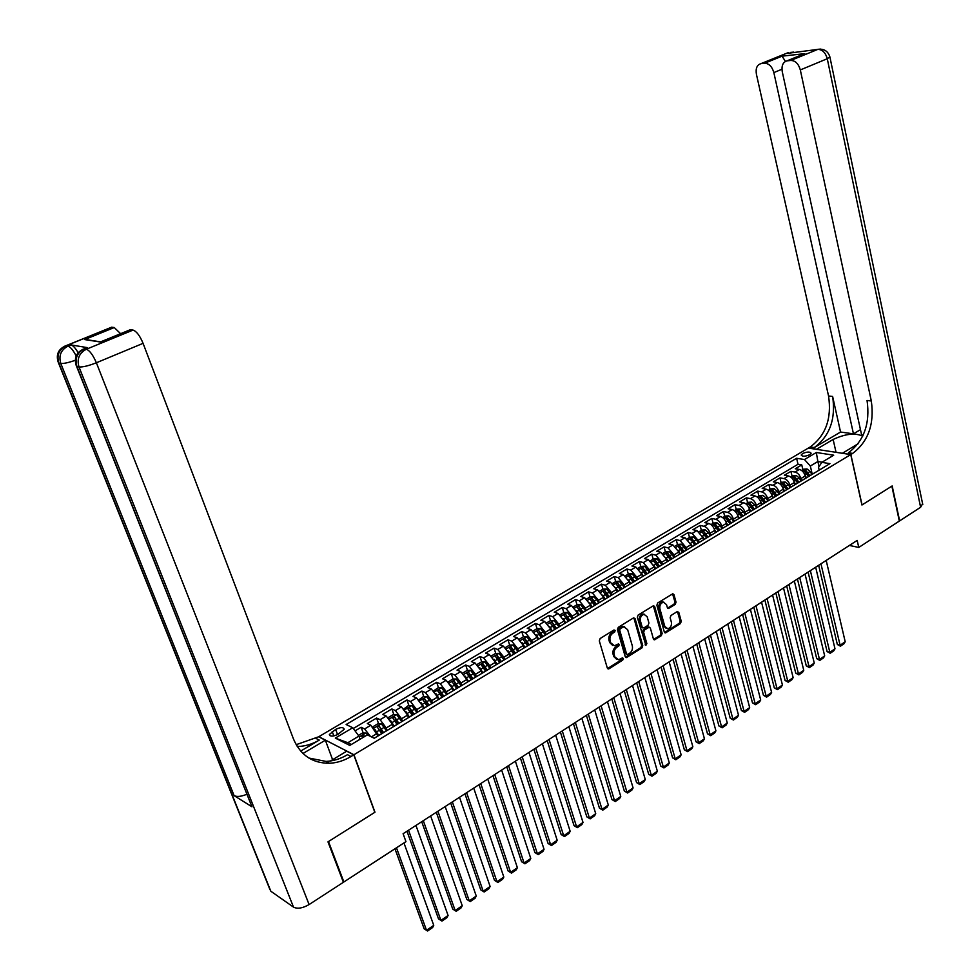 <?xml version="1.0" encoding="UTF-8"?>
<svg xmlns="http://www.w3.org/2000/svg" width="980" height="980" viewBox="0 0 980 980"><rect width="100%" height="100%" fill="white"/><g stroke="black" fill="none" stroke-linecap="round" stroke-linejoin="round"><path stroke-width="1.47" d="M615.195 630.471L613.982 629.969L600.164 638.507L599.295 640.846L607.318 668.054L609.058 668.74L622.729 660.091L623.317 658.474L622.521 657.85L618.539 659.748L614.852 656.906L614.191 654.652C613.59 651.565 614.497 649.103 616.91 647.241L618.686 646.139L619.274 644.522L618.454 643.897L614.521 645.771L610.748 642.88L610.087 640.614C609.487 637.514 610.393 635.04 612.819 633.19L614.607 632.088L615.195 630.471M802.583 453.556L801.199 455.038C802.387 456.705 805.242 456.594 809.762 454.696L811.134 453.226C809.933 451.56 807.091 451.67 802.583 453.556M675.208 604.427L676.029 602.186L673.971 594.664L672.819 593.758L657.702 602.957L656.882 605.236L664.33 632.027L665.457 632.921L680.439 623.574L681.259 621.332L678.797 612.341L677.168 611.618L670.969 615.501L670.149 617.755L671.386 622.239C671.802 625.681 670.602 627.861 667.809 628.768L664.795 626.392L659.895 608.752C659.479 605.322 660.655 603.141 663.436 602.21L666.535 604.635L667.343 607.576L668.495 608.482L675.208 604.427L674.081 604.109L674.902 601.867L672.574 593.807M861.935 505.006L891.861 486.129L899.334 521.078L858.774 547.44L857.182 540.409L403.099 833.723L405.953 841.636L343.882 881.963L328.484 841.551L374.973 812.212L353.939 754.747L850.738 454.573L861.935 505.006M635.101 618.699L633.399 617.976L618.282 627.323L617.424 629.626L625.265 656.71L626.416 657.605L641.925 647.939L642.758 645.661L635.101 618.699L633.717 617.841M638.164 615.036L653.525 605.677L654.689 606.583L662.162 633.399L661.341 635.665L654.542 639.817L653.403 638.936L650.352 628.07L649.201 627.176L644.473 630.005L643.639 632.284L646.849 643.603L645.881 645.342L637.319 617.327L638.164 615.036M802.877 469.677L801.763 464.888L795.258 468.759L799.361 469.445L795.001 472.054C797.818 472.862 799.778 475.043 800.88 478.583L801.383 480.764M792.048 476.145L790.909 471.356L784.343 475.263L788.435 475.974L784.037 478.595C786.842 479.428 788.802 481.621 789.917 485.186L790.431 487.366M781.097 482.699L779.945 477.885L773.318 481.829L777.397 482.564L772.951 485.21C775.756 486.055 777.716 488.273 778.843 491.838L779.37 494.03M770.047 489.302L768.871 484.475L762.183 488.457L766.25 489.216L761.754 491.899C764.559 492.756 766.532 494.986 767.659 498.563L768.198 500.768M758.888 495.978L757.699 491.127L750.937 495.157L754.992 495.929L750.46 498.636C753.253 499.518 755.225 501.76 756.364 505.349L756.915 507.567M747.617 502.716L746.405 497.852L739.569 501.919L743.612 502.728L739.03 505.46C741.823 506.354 743.795 508.608 744.959 512.221L745.511 514.427M736.225 509.527L734.988 504.651L728.091 508.755L732.134 509.576L727.503 512.344C730.284 513.251 732.256 515.529 733.432 519.143L733.995 521.372M724.722 516.399L723.473 511.511L716.503 515.652L720.52 516.509L715.841 519.302C718.622 520.233 720.606 522.512 721.795 526.15L722.37 528.379M713.097 523.357L711.835 518.432L704.792 522.634L708.797 523.504L704.069 526.321C706.837 527.277 708.822 529.58 710.035 533.23L710.61 535.46M701.361 530.376L700.075 525.439L692.958 529.678L696.952 530.572L692.174 533.426L698.14 540.372L698.74 542.614M689.504 537.457L688.193 532.52L681.002 536.795L684.983 537.714L680.157 540.593L686.135 547.6L686.735 549.854M677.523 544.623L676.188 539.662L668.923 543.986L672.893 544.941L668.017 547.845L674.007 554.888L674.608 557.154M665.408 551.863L664.06 546.889L656.723 551.25L660.667 552.23L655.742 555.17L661.745 562.263L662.358 564.541M653.182 559.176L651.798 554.178L644.387 558.6L648.319 559.605L643.346 562.569L649.348 569.723L649.985 572.002M640.81 566.575L639.413 561.552L631.916 566.024L635.836 567.053L630.814 570.054L636.829 577.257L637.466 579.535L638.311 579.021L633.448 582.047M628.327 574.047L626.894 569.013L619.323 573.521L623.231 574.574L618.147 577.612L624.174 584.864L624.824 587.155M615.697 581.593L614.252 576.546L606.596 581.103L610.479 582.194L605.346 585.256L611.373 592.557L612.035 594.86M602.933 589.225L601.463 584.154L593.733 588.76L597.592 589.874L592.398 592.974L598.449 600.336L599.123 602.639M590.034 596.93L588.539 591.846L580.724 596.502L584.57 597.653L579.327 600.789L585.379 608.2L586.052 610.516M577 604.734L575.481 599.625L567.579 604.329L571.401 605.505L566.097 608.678L572.161 616.138L572.859 618.466M563.819 612.61L562.275 607.49L554.288 612.243L558.098 613.456L552.732 616.653L558.796 624.174L559.531 626.588L558.527 627.102M558.992 626.82L553.945 620.438L550.503 620.573L548.935 615.44L540.85 620.242L544.635 621.479L539.221 624.726L545.297 632.296L546.044 634.721M537.04 628.645L535.435 623.476L527.265 628.339L531.038 629.601L525.549 632.884L531.638 640.516L532.397 642.941M523.43 636.816L521.789 631.598L513.532 636.51L517.281 637.821L511.732 641.128L517.832 648.821L518.591 651.259M511.168 649.814L510.899 648.956M509.674 645.085L507.995 639.805L499.641 644.779L503.365 646.114L497.767 649.471L503.867 657.213L504.651 659.663M497.436 658.646L497.007 657.335M495.758 653.427L494.043 648.111L485.602 653.145L489.302 654.518L483.63 657.899L489.743 665.714L490.539 668.164M483.593 667.711L482.969 665.824M481.695 661.88L479.943 656.514L471.405 661.598L475.08 663.007L469.346 666.425L475.459 674.301L476.268 676.764M469.628 676.984L468.783 674.412M467.46 670.418L465.672 665.004L457.035 670.149L460.698 671.594L454.892 675.048L461.017 682.986L461.837 685.461M455.529 686.392L454.438 683.121M453.079 679.067L451.253 673.603L442.519 678.797L446.145 680.279L440.277 683.783L446.402 691.77L447.235 694.257M441.282 695.947L439.934 691.954M438.526 687.801L436.663 682.288L427.819 687.543L431.421 689.062L425.491 692.603L431.629 700.663L432.474 703.15M426.9 705.649L425.283 700.92M423.813 696.645L421.902 691.072L412.96 696.4L416.537 697.944L410.534 701.533L416.672 709.655L417.541 712.154M412.274 715.229L410.485 710.071L413.241 714.641M408.93 705.588L406.97 699.965L397.929 705.355L401.469 706.935L395.393 710.561L401.543 718.757L402.425 721.255M397.255 724.269L395.565 719.455M393.862 714.641L391.865 708.957L382.715 714.408L386.23 716.037L380.093 719.7L386.243 727.956L387.137 730.467M382.065 733.42L380.522 729.071M378.635 723.791L376.59 718.058L367.329 723.571L370.82 725.237L377.827 735.907M799.361 469.445C802.179 470.265 804.139 472.434 805.229 475.974L805.756 478.216M788.435 475.974C791.252 476.795 793.2 478.987 794.314 482.54L794.841 484.794M777.397 482.564C780.202 483.397 782.163 485.602 783.289 489.167L783.829 491.433M766.25 489.216C769.055 490.074 771.015 492.291 772.154 495.868L772.706 498.134M754.992 495.929C757.785 496.811 759.757 499.041 760.897 502.63L761.46 504.908M743.612 502.728C746.405 503.61 748.377 505.864 749.541 509.465L750.104 511.756M732.134 509.576C734.914 510.482 736.886 512.748 738.062 516.362L738.638 518.665M720.52 516.509C723.301 517.428 725.274 519.706 726.462 523.345L727.05 525.648M708.797 523.504C711.566 524.447 713.55 526.738 714.751 530.388L715.351 532.704M696.952 530.572L702.917 537.505L703.518 539.821M684.983 537.714L690.949 544.696L691.574 547.024M672.893 544.941L678.87 551.961L679.495 554.3M660.667 552.23L666.657 559.311L667.294 561.65M648.319 559.605L654.322 566.734L654.971 569.086M635.836 567.053L641.851 574.231L642.513 576.583M623.231 574.574L629.246 581.814L629.92 584.178M610.479 582.194L616.506 589.47L617.192 591.846M597.592 589.874L603.631 597.212L604.329 599.601M584.57 597.653L590.622 605.04L591.32 607.429M571.401 605.505L577.465 612.953L578.176 615.354M558.098 613.456L564.162 620.952L564.884 623.366M544.635 621.479L550.711 629.038L551.458 631.463M531.038 629.601L537.114 637.221L537.873 639.646M517.281 637.821L523.369 645.489L524.129 647.915M503.365 646.114L509.465 653.844L510.249 656.294M489.302 654.518L495.415 662.296L496.211 664.746M475.08 663.007L481.192 670.847L482.001 673.309M460.698 671.594L466.811 679.495L467.546 681.737M446.145 680.279L452.27 688.242L453.103 690.729M431.421 689.062L437.558 697.098L438.403 699.585M416.537 697.944L422.674 706.041L423.532 708.54L424.56 707.915M401.469 706.935L407.619 715.106L408.464 717.507M386.23 716.037L392.392 724.257L393.225 726.633M337.953 734.351L344.225 729.255C343.416 727.05 340.562 727.099 335.65 729.402L329.366 734.51C330.174 736.715 333.029 736.654 337.953 734.351M353.939 754.747L318.831 736.691L808.341 448.08L850.738 454.573M801.763 464.888L798.014 464.275L796.605 458.273L346.136 724.514L352.739 727.736L358.913 736.103L360.052 739.263M796.605 458.273L804.458 459.534L816.316 452.503L833.711 455.198L821.816 462.34L829.938 463.65L374.238 738.246L367.365 734.89L349.787 745.425L335.319 738.087L352.739 727.736M383.707 732.44L384.552 732.023M377.337 736.384L378.292 735.808M363.225 733.052L361.13 727.258L364.597 728.948L370.416 736.384M376.59 718.058L380.093 719.7M391.865 708.957L395.393 710.561M406.97 699.965L410.534 701.533M421.902 691.072L425.491 692.603M436.663 682.288L440.277 683.783M451.253 673.603L454.892 675.048M465.672 665.004L469.346 666.425M479.943 656.514L483.63 657.899M494.043 648.111L497.767 649.471M507.995 639.805L511.732 641.128M521.789 631.598L525.549 632.884M535.435 623.476L539.221 624.726M548.935 615.44L552.732 616.653M562.275 607.49L566.097 608.678M575.481 599.625L579.327 600.789M588.539 591.846L592.398 592.974M601.463 584.154L605.346 585.256M614.252 576.546L618.147 577.612M626.894 569.013L630.814 570.054M639.413 561.552L643.346 562.569M651.798 554.178L655.742 555.17M664.06 546.889L668.017 547.845M676.188 539.662L680.157 540.593M688.193 532.52L692.174 533.426M700.075 525.439L704.069 526.321M711.835 518.432L715.841 519.302M723.473 511.511L727.503 512.344M734.988 504.651L739.03 505.46M746.405 497.852L750.46 498.636M757.699 491.127L761.754 491.899M768.871 484.475L772.951 485.21M779.945 477.885L784.037 478.595M790.909 471.356L795.001 472.054M798.014 464.275L353.302 728.495M361.13 727.258L355.054 730.884M819.047 466.603L817.871 461.507L810.325 466.027L812.236 474.234M358.913 736.103L347.851 742.717L351.355 744.494M343.086 881.449L343.882 881.963M849.391 545.443L858.774 547.44M822.061 462.18L817.871 461.507L816.316 452.503M819.182 470.13L818.545 467.387L821.816 462.34M392.919 726.989L393.899 726.401M408.329 717.703L409.322 717.103M400.085 722.664L399.215 723.093M415.434 713.416L414.552 713.844M438.599 699.463L439.628 698.838M430.612 704.277L429.705 704.718M453.471 690.508L454.512 689.871M445.606 695.236L444.687 695.69M468.171 681.651L469.236 681.002M460.429 686.319L459.498 686.772M482.699 672.893L483.777 672.243M475.067 677.486L474.124 677.952M497.068 664.232L498.159 663.57M489.559 668.764L488.591 669.242M511.266 655.681L512.381 655.008M503.867 660.128L502.899 660.618M525.305 647.217L526.444 646.53M505.484 647.498L509.514 645.085L512.957 644.987L518.077 651.577L517.036 652.092M539.196 638.85L540.348 638.152M532.018 643.174L531.025 643.676M552.928 630.569L554.092 629.87M545.86 634.832L544.856 635.346M566.501 622.386L567.677 621.675M579.94 614.301L581.128 613.578M573.08 618.429L572.051 618.956M593.219 606.289L594.419 605.567M586.457 610.369L585.415 610.895M606.363 598.376L607.576 597.641M599.699 602.382L598.645 602.933L596.722 599.65L594.248 601.144L591.981 598.609L590.144 599.148L594.591 605.371M619.348 590.548L620.585 589.801M612.794 594.493L611.728 595.044M632.21 582.794L633.202 582.096M625.742 586.689L624.664 587.24M644.926 575.138L646.175 574.378M657.507 567.555L658.78 566.783M651.235 571.328L650.144 571.904M669.952 560.046L671.239 559.274M663.779 563.77L662.664 564.345M682.276 552.622L683.562 551.85M676.188 556.297L675.073 556.873M694.465 545.284L695.763 544.5M688.462 548.898L687.335 549.486M706.531 538.008L707.842 537.224M700.614 541.585L699.475 542.173M718.463 530.817L719.786 530.021M712.632 534.333L711.492 534.933M730.272 523.7L731.607 522.904M724.526 527.167L723.375 527.767M741.97 516.656L743.306 515.848M736.298 520.074L735.147 520.686M753.534 509.686L754.894 508.877M747.948 513.055L746.785 513.667M764.988 502.777L766.348 501.968M759.488 506.096L758.312 506.721M776.332 495.954L777.704 495.121M770.905 499.224L769.729 499.849M787.553 489.192L788.937 488.359M782.212 492.413L781.023 493.038M798.663 482.491L800.048 481.658M793.396 485.663L792.195 486.301M809.664 475.863L811.06 475.018M804.47 479L803.269 479.637M815.433 472.385L814.221 473.034M810.325 466.027L804.458 459.534M347.851 742.717L335.319 738.087M614.093 630.128L613.505 631.745L611.716 632.847C609.291 634.697 608.384 637.159 608.997 640.259L610.087 640.614M612.635 645.391L609.658 642.525L608.997 640.259M616.677 659.356L613.75 656.527L613.088 654.285C612.488 651.21 613.394 648.736 615.808 646.886L617.584 645.783L618.172 644.166M607.563 668.532L621.626 659.712L622.226 658.107M625.51 657.2L640.822 647.584L641.655 645.306L633.986 618.368M620.303 628.56L619.715 630.177L626.575 653.942L627.384 654.567L629.626 653.256C632.002 651.406 632.896 648.968 632.321 645.906L627.666 629.699L623.88 626.796L620.303 628.56L619.201 628.217L618.613 629.834L619.715 630.177M626.845 654.383L625.473 653.574L618.613 629.834M624.628 626.808L622.778 626.453L621.063 627.065L622.178 627.408M619.201 628.217L621.063 627.065M653.648 639.426L660.226 635.322L661.047 633.056L653.305 605.726M648.993 627.225L647.572 627.029L643.358 629.662L642.525 631.941L645.734 643.248L646.849 643.603M645.134 644.852L645.734 643.248M647.168 616.751L644.044 614.325C641.189 615.256 639.989 617.461 640.418 620.928L642.194 627.2L643.885 627.911L648.098 625.277L648.932 622.998L647.168 616.751M644.522 614.313L642.929 613.995C640.075 614.926 638.874 617.118 639.315 620.597L640.418 620.928M642.611 627.861L641.092 626.857L639.315 620.597M667.613 608.102L674.081 604.109M663.877 602.198L662.321 601.892C659.54 602.823 658.352 605.003 658.78 608.433L659.895 608.752M666.253 628.437L663.681 626.049L658.78 608.433M664.575 632.529L679.324 623.243L680.132 621.002L677.425 611.496M394.965 848.778L424.132 928.783L426.521 930.314L396.484 847.786M358.411 735.429L362.38 733.052L365.846 733.052L368.113 735.257M403.956 842.935L433.748 925.341L432.633 927.521L427.574 931L424.132 928.783M364.719 736.47L363.666 735.38L361.583 736.115L362.845 737.597M427.574 931L426.521 930.314L433.748 925.341M85.897 348.108L87.318 347.63L70.989 344.911C73.047 345.462 75.436 348.059 78.155 352.739M327.982 841.857L374.826 812.31L353.768 754.845L350.999 756.511C344.103 760.652 336.924 762.906 329.501 763.261C312.498 763.334 300.48 755.237 293.473 738.981L143.08 343.343L96.371 362.772L309.104 904.552L343.404 882.282L327.982 841.857M332.6 759.684L325.36 740.219L302.967 753.485M325.36 740.219L318.671 736.789L296.144 744.69M300.664 751.084L319.272 740.096C312.498 744.065 305.454 746.197 298.153 746.49L297.246 746.515M353.768 754.845L346.7 751.207L330.444 760.982M326.622 763.273L327.982 762.452M101.92 341.334L100.462 342.032L84.66 339.57L114.256 327.541L111.806 327.21L65.979 345.805L67.963 346.148L70.989 344.911M114.256 327.541L120.614 333.69M110.422 327.675L111.806 327.21M309.104 904.552C302.697 908.252 297.504 909.109 293.51 907.125L270.848 891.249L269.512 888.505L58.518 362.98M246.727 794.314C241.166 796.593 236.952 797.034 234.097 795.613L251.946 806.785L76.612 366.471M128.993 330.26L100.462 342.032M87.318 347.63L84.256 348.88L86.338 349.235L133.047 330.089L130.487 329.733M133.047 330.089C136.526 331.277 139.871 335.699 143.08 343.343M350.999 756.511L347.484 754.698C340.599 758.814 333.445 761.056 326.022 761.411L308.847 758.03M84.66 339.57L94.337 341.077M785.727 53.582L817.81 49.392C822.379 49.502 825.528 52.614 827.267 58.727L800.317 69.935C798.529 63.761 795.368 60.601 790.811 60.454L818.006 49.306L820.652 49.086M922.597 503.757L920.612 507.26L899.64 520.882L892.168 485.933L862.045 504.933L850.848 454.512L852.673 453.409C868.317 441.515 874.528 424.046 871.318 400.991L800.317 69.935M862.694 436.149C855.246 432.682 845.397 433.785 833.135 439.457L816.573 449.257L808.451 448.019L810.264 446.954C825.773 435.426 831.873 418.435 828.553 395.994L756.425 74.321C755.482 68.428 756.977 64.876 760.884 63.663L788.153 52.663L761.142 63.627L764.572 63.259L782.04 56.166L804.801 53.643L800.77 55.223M842.371 453.299L858.137 443.72M842.347 453.213L850.848 454.512M804.801 53.643L786.977 60.87C782.922 62.12 781.354 65.746 782.261 71.736L861.628 434.973L863.135 435.194M860.465 429.657L853.458 433.834L773.845 72.581C772.069 66.517 768.969 63.418 764.572 63.259M840.558 432.033L814.282 447.566C829.803 436.002 835.916 418.975 832.62 396.459L840.558 432.033L853.458 433.834M787.246 60.834L790.811 60.454M852.673 453.409L848.435 452.772C864.066 440.902 870.277 423.483 867.055 400.489L871.318 400.991M785.433 61.385L782.04 56.166M374.911 729.426L378.746 735.429M377.508 735.024L377.986 735.845M406.982 831.212L438.513 918.885L440.927 920.392L408.55 830.207M373.417 727.43L373.245 726.56L377.863 723.791L381.33 723.779L386.512 730.847M415.949 825.417L448.08 915.467L446.954 917.635L441.955 921.077L438.513 918.885M383.548 732.538L379.199 726.082L377.129 726.793L381.685 733.653M379.199 726.082L382.788 732.991M441.955 921.077L440.927 920.392L448.08 915.467M390.42 720.3L394.144 726.156M392.968 725.898L393.335 726.548M421.719 821.693L452.748 909.097L455.173 910.567L423.311 820.664M388.766 718.107L388.607 717.372L393.176 714.641L396.643 714.616L401.812 721.635M430.637 815.936L462.242 905.704L461.115 907.872L456.178 911.278L452.748 909.097M398.872 723.301L394.536 716.882L392.49 717.593L397.047 724.404M394.536 716.882L398.101 723.767M456.178 911.278L455.173 910.567L462.242 905.704M405.745 711.284L409.358 716.98M436.296 812.285L466.811 899.407L469.261 900.853L437.925 811.232M403.932 708.895L408.305 705.6L411.772 705.563L416.941 712.521M445.165 806.552L476.255 896.039L475.116 898.207L470.241 901.576L466.811 899.407M414.038 714.163L409.714 707.805L407.68 708.491L412.225 715.253M470.241 901.576L469.261 900.853L476.255 896.039M420.886 702.366L424.389 707.928M450.702 802.975L480.739 889.84L483.201 891.249L452.356 801.897M418.913 699.781L423.262 696.658L426.716 696.609L431.886 703.505M459.522 797.279L490.11 886.484L488.971 888.652L484.145 891.984L480.739 889.84M429.02 705.135L424.695 698.814L422.686 699.487L427.231 706.213M424.695 698.814L428.211 705.625M484.145 891.984L483.201 891.249L490.11 886.484M435.855 693.558L439.224 698.924M464.949 793.763L494.496 880.359L496.983 881.755L466.639 792.685M433.724 690.778L438.048 687.813L441.502 687.764L446.66 694.6M473.72 788.104L503.818 877.039L502.679 879.195L497.901 882.49L494.496 880.359M443.83 696.217L439.518 689.945L437.521 690.606L442.054 697.282M439.518 689.945L443.009 696.707M497.901 882.49L496.983 881.755L503.818 877.039M450.665 684.848L453.912 690.055M479.049 784.662L508.118 871L510.617 872.359L480.751 783.559M448.362 681.872L452.662 679.067L456.117 679.005L461.274 685.804M487.758 779.039L517.379 867.692L516.227 869.848L511.499 873.107L508.118 871M458.469 687.397L454.169 681.161L452.197 681.811L456.717 688.45M454.169 681.161L457.636 687.886M511.499 873.107L510.617 872.359L517.379 867.692M465.292 676.225L468.44 681.321M492.977 775.67L521.581 861.726L524.092 863.062L494.716 774.543M462.805 673.015L467.117 670.43L470.572 670.357L475.716 677.094M501.65 770.072L530.78 858.456L529.641 860.599L524.962 863.821L521.581 861.726M472.936 678.675L468.661 672.488L466.688 673.125L471.209 679.716M468.661 672.488L472.091 679.177M524.962 863.821L524.092 863.062L530.78 858.456M479.747 667.711L482.834 672.709M506.758 766.764L534.909 852.563L537.432 853.874L508.534 765.625M477.174 664.416L481.413 661.892L484.855 661.806L489.988 668.495M515.382 761.191L544.047 849.305L542.908 851.448L538.277 854.634L534.909 852.563M487.244 670.051L482.981 663.901L481.033 664.538L485.541 671.08M482.981 663.901L486.399 670.565M538.277 854.634L537.432 853.874L544.047 849.305M494.043 659.295L497.068 664.22M520.392 757.957L548.09 843.486L550.638 844.772L522.193 756.793M491.409 655.914L495.537 653.439L498.979 653.342L504.112 659.993M528.967 752.42L557.179 840.264L556.028 842.396L551.446 845.556L548.09 843.486M501.393 661.524L497.142 655.424L495.206 656.037L499.702 662.541M497.142 655.424L500.535 662.051M551.446 845.556L550.638 844.772L557.179 840.264M508.179 650.965L511.107 655.767M533.88 749.247L561.136 834.519L563.696 835.769L535.705 748.071M542.393 743.747L570.164 831.31L569.013 833.441L564.48 836.565L561.136 834.519M515.394 653.096L511.144 647.033L509.22 647.633L513.716 654.101M511.144 647.033L514.512 653.623M564.48 836.565L563.696 835.769L570.164 831.31M522.156 642.721L524.998 647.4M547.22 740.635L574.047 825.638L576.608 826.875L549.057 739.435M519.4 639.168L523.32 636.829L526.762 636.718L531.846 643.198M555.697 735.159L583.014 822.453L581.863 824.572L577.379 827.671L574.047 825.638M529.225 644.754L524.986 638.74L523.087 639.327L527.571 645.747M524.986 638.74L528.33 645.293M577.379 827.671L576.608 826.875L583.014 822.453M535.974 634.575L538.718 639.132M560.413 732.109L586.812 816.855L589.397 818.055L562.287 730.896M533.157 630.948L536.991 628.658L540.421 628.535L545.493 634.954M568.841 726.658L595.73 813.694L594.566 815.813L590.132 818.864L586.812 816.855M542.908 636.51L538.682 630.532L536.795 631.12L541.279 637.502M538.682 630.532L542.001 637.061M590.132 818.864L589.397 818.055L595.73 813.694M549.645 626.514L552.304 630.948M573.459 723.681L599.454 808.157L602.038 809.345L575.358 722.456M581.851 718.254L608.311 805.021L607.147 807.128L602.761 810.154L599.454 808.157M550.503 620.573L546.767 622.802M556.444 628.364L552.23 622.423L550.356 622.998L554.827 629.332M552.23 622.423L555.525 628.903M602.761 810.154L602.038 809.345L608.311 805.021M563.157 618.552L565.73 622.851M586.383 715.339L611.961 799.545L614.558 800.709L588.306 714.089M560.229 614.754L563.88 612.574L567.31 612.439L572.357 618.772M594.725 709.949L620.769 796.434L619.605 798.541L615.256 801.542L611.961 799.545M569.821 620.291L565.619 614.399L563.757 614.962L568.229 621.259M565.619 614.399L568.902 620.855M615.256 801.542L614.558 800.709L620.769 796.434M576.522 610.663L579.021 614.852M599.16 707.082L624.334 791.032L626.943 792.171L601.108 705.821M573.545 606.792L577.098 604.672L580.528 604.525L585.562 610.81M607.453 701.717L633.092 787.945L631.916 790.039L627.629 793.004L624.334 791.032M583.063 612.316L578.874 606.461L577.024 607.012L581.483 613.272M578.874 606.461L582.132 612.88M627.629 793.004L626.943 792.171L633.092 787.945M589.74 602.859L592.153 606.926M611.802 698.912L636.583 782.604L639.205 783.731L613.774 697.638M586.726 598.915L590.181 596.845L593.598 596.698L596.722 599.65M620.058 693.583L645.281 779.529L644.117 781.636L639.867 784.564L636.583 782.604M596.159 604.427L594.248 601.144M591.981 598.609L595.215 604.991M639.867 784.564L639.205 783.731L645.281 779.529M602.823 595.142L605.15 599.099M624.321 690.827L648.699 774.274L651.333 775.364L626.306 689.54M599.748 591.124L603.116 589.115L606.534 588.956L611.557 595.142M632.529 685.522L657.36 771.211L656.183 773.306L651.97 776.209L648.699 774.274M609.119 596.624L604.942 590.83L603.129 591.369L607.563 597.555M604.942 590.83L608.163 597.2M651.97 776.209L651.333 775.364L657.36 771.211M615.746 587.51L618.013 591.357M636.694 682.827L660.704 766.017L663.35 767.083L638.715 681.529M612.647 583.418L615.93 581.459L619.336 581.287L624.346 587.437M644.865 677.56L669.303 762.979L668.127 765.062L663.962 767.94L660.704 766.017M621.933 588.894L617.768 583.149L615.967 583.676L620.401 589.813M617.768 583.149L620.965 589.482M663.962 767.94L663.35 767.083L669.303 762.979M628.548 579.952L630.74 583.688M648.956 674.914L672.586 757.834L675.232 758.888L650.99 673.603M625.399 575.799L628.596 573.888L632.002 573.704L637.012 579.817M657.078 669.671L681.137 754.821L679.961 756.903L675.833 759.757L672.586 757.834M634.611 581.25L630.458 575.542L628.67 576.069L633.08 582.145M630.458 575.542L633.631 581.838M675.833 759.757L675.232 758.888L681.137 754.821M641.202 572.479L643.321 576.105M661.083 667.074L684.346 749.749L687.005 750.778L663.129 665.751M638.017 568.253L641.128 566.391L644.534 566.207L649.532 572.271M669.156 661.855L692.848 746.748L691.66 748.83L687.58 751.648L684.346 749.749M647.155 573.692L643.027 568.02L641.239 568.535L645.636 574.549M643.027 568.02L646.175 574.292M687.58 751.648L687.005 750.778L692.848 746.748M653.721 565.08L655.779 568.596M673.089 659.32L695.984 741.738L698.654 742.754L675.159 657.984M650.5 560.78L653.525 558.968L656.931 558.784L661.917 564.798M681.125 654.138L704.436 738.761L703.26 740.831L699.206 743.624L695.984 741.738M659.577 566.22L655.448 560.585L653.685 561.087L658.058 567.053M655.448 560.585L658.572 566.82M699.206 743.624L698.654 742.754L704.436 738.761M666.106 557.767L668.103 561.173M684.971 651.651L707.511 733.812L710.182 734.804L687.054 650.304M662.848 553.394L665.8 551.63L669.193 551.434L674.179 557.412M692.97 646.482L715.914 730.86L714.726 732.918L710.721 735.686L707.511 733.812M671.851 558.808L667.748 553.21L665.984 553.712L670.357 559.654M667.748 553.21L670.835 559.384M710.721 735.686L710.182 734.804L715.914 730.86M678.368 550.515L680.292 553.823M696.731 644.056L718.916 725.96L721.598 726.927L698.838 642.684M675.073 546.093L677.952 544.378L681.333 544.17L686.306 550.111M704.681 638.911L727.27 723.02L726.094 725.09L722.125 727.822L718.916 725.96M684.016 551.495L679.912 545.921L678.172 546.411L682.545 552.34M679.912 545.921L682.974 552.046M722.125 727.822L721.598 726.927L727.27 723.02M708.369 636.535L730.21 718.181L732.905 719.136L710.5 635.163M696.045 544.243L691.954 538.706L690.214 539.196L692.762 541.965L690.484 543.324L692.37 546.546M687.176 538.853L689.969 537.187L693.35 536.979L696.474 539.735L698.311 542.871M716.282 631.414L738.516 715.265L737.34 717.323L733.408 720.031L730.21 718.181M692.762 541.965L694.612 545.113M691.954 538.706L694.992 544.794M733.408 720.031L732.905 719.136L738.516 715.265M719.896 629.087L741.395 710.488L744.102 711.419L722.039 627.702M702.489 536.244L704.314 539.343M699.144 531.699L701.864 530.07L705.245 529.862L708.369 532.581L710.194 535.717M727.773 624.003L749.663 707.597L748.475 709.643L744.592 712.325L741.395 710.488M707.952 537.065L703.873 531.577L702.145 532.042L706.556 537.971M703.873 531.577L706.899 537.64M744.592 712.325L744.102 711.419L749.663 707.597M731.313 621.712L752.481 702.868L755.188 703.775L733.469 620.316M714.359 529.212L716.135 532.226M711.002 524.606L713.636 523.026L717.017 522.806L720.129 525.513L721.954 528.624M739.141 616.653L760.688 699.99L759.5 702.035L755.654 704.694L752.481 702.868M719.736 529.972L715.657 524.508L713.955 524.974L718.365 530.878M715.657 524.508L718.683 530.572M755.654 704.694L755.188 703.775L760.688 699.99M742.607 614.423L763.445 695.322L766.164 696.217L744.788 613.015M726.107 522.242L727.834 525.17M722.726 517.599L725.298 516.068L728.667 515.835L731.778 518.518L733.604 521.605M750.398 609.389L771.615 692.456L770.427 694.502L766.617 697.135L763.445 695.322M731.399 522.94L727.344 517.514L725.641 517.967L730.039 523.847M727.344 517.514L730.37 523.59M766.617 697.135L766.164 696.217L771.615 692.456M753.792 607.196L774.31 687.85L777.03 688.72L755.984 605.775M737.732 515.345L739.41 518.2M734.339 510.654L736.825 509.159L740.194 508.926L743.318 511.597L745.119 514.672M761.546 602.186L782.432 685.008L781.244 687.041L777.471 689.638L774.31 687.85M742.926 515.958L738.895 510.592L737.205 511.033L741.603 516.877M738.895 510.592L741.933 516.681M777.471 689.638L777.03 688.72L782.432 685.008M764.865 600.042L785.066 680.451L787.798 681.308L767.083 598.609M749.247 508.498L750.876 511.291M745.829 503.781L748.255 502.336L751.611 502.091L754.735 504.737L756.536 507.799M772.583 595.056L793.139 677.621L791.95 679.655L788.214 682.227L785.066 680.451M754.343 509.049L750.337 503.732L748.659 504.173L753.044 509.98M750.337 503.732L753.351 509.796M788.214 682.227L787.798 681.308L793.139 677.621M775.842 592.949L795.723 673.113L798.467 673.958L778.071 591.516M760.627 501.723L762.232 504.443M757.209 496.983L759.561 495.574L762.918 495.329L766.029 497.95L767.818 500.988M783.522 587.988L803.759 670.308L802.559 672.329L798.859 674.889L795.723 673.113M765.649 502.226L761.656 496.946L759.99 497.387L764.376 503.157M761.656 496.946L764.657 502.985M798.859 674.889L798.467 673.958L803.759 670.308M786.695 585.942L806.27 665.849L809.027 666.67L788.937 584.484M771.897 495.023L773.465 497.681M768.467 490.245L770.758 488.885L774.102 488.628L777.214 491.225L779.002 494.251M794.339 581.005L814.258 663.068L813.069 665.089L809.407 667.613L806.27 665.849M776.858 495.476L772.877 490.233L771.223 490.662L775.584 496.395M772.877 490.233L775.854 496.235M809.407 667.613L809.027 666.67L814.258 663.068M797.451 578.984L816.732 658.658L819.476 659.467L799.717 577.526M783.057 488.371L784.588 490.98M779.615 483.581L781.832 482.258L785.188 482.001L788.3 484.573L790.076 487.587M805.058 574.084L824.67 655.889L823.482 657.899L819.844 660.41L816.732 658.658M787.957 488.8L783.976 483.581L782.334 484.01L786.683 489.706M783.976 483.581L786.94 489.559M819.844 660.41L819.476 659.467L824.67 655.889M808.108 572.112L827.083 651.541L829.84 652.325L810.374 570.642M794.106 481.793L795.601 484.341M790.652 476.978L792.808 475.692L796.152 475.435L799.264 477.983L801.028 480.984M815.666 567.224L834.985 648.785L833.784 650.793L830.195 653.268L827.083 651.541M798.945 482.209L794.964 477.003L793.335 477.419L797.683 483.091M794.964 477.003L797.904 482.944M830.195 653.268L829.84 652.325L834.985 648.785M818.655 565.288L837.337 644.485L840.105 645.257L820.946 563.819M805.033 475.276L806.503 477.762M801.591 470.449L803.673 469.2L807.005 468.93L810.117 471.466L811.881 474.443M826.189 560.425L845.201 641.741L844.001 643.75L840.436 646.2L837.337 644.485M809.835 475.692L805.842 470.474L804.225 470.89L808.561 476.525M805.842 470.474L808.77 476.403M840.436 646.2L840.105 645.257L845.201 641.741M805.229 475.974L800.88 478.583M794.314 482.54L789.917 485.186M783.289 489.167L778.843 491.838M772.154 495.868L767.659 498.563M760.897 502.63L756.364 505.349M749.541 509.465L744.959 512.221M738.062 516.362L733.432 519.143M726.462 523.345L721.795 526.15M714.751 530.388L710.035 533.23M702.917 537.505L698.14 540.372M690.949 544.696L686.135 547.6M678.87 551.961L674.007 554.888M666.657 559.311L661.745 562.263M654.322 566.734L649.348 569.723M641.851 574.231L636.829 577.257M629.246 581.814L624.174 584.864M616.506 589.47L611.373 592.557M603.631 597.212L598.449 600.336M590.622 605.04L585.379 608.2M577.465 612.953L572.161 616.138M564.162 620.952L558.796 624.174M550.711 629.038L545.297 632.296M537.114 637.221L531.638 640.516M523.369 645.489L517.832 648.821M509.465 653.844L503.867 657.213M495.415 662.296L489.743 665.714M481.192 670.847L475.459 674.301M466.811 679.495L461.017 682.986M452.27 688.242L446.402 691.77M437.558 697.098L431.629 700.663M422.674 706.041L416.672 709.655M407.619 715.106L401.543 718.757M392.392 724.257L386.243 727.956M376.969 733.53L371.42 736.874M370.82 725.237L364.597 728.948M333.837 735.943L332.183 731.448M337.561 734.583L335.65 729.402M611.716 632.847L612.819 633.19M609.658 642.525L610.748 642.88M617.584 645.783L618.686 646.139M615.808 646.886L616.91 647.241M613.088 654.285L614.191 654.652M613.75 656.527L614.852 656.906M621.626 659.712L622.729 660.091M607.968 668.36L609.058 668.74M613.505 631.745L614.607 632.088M641.655 645.306L642.758 645.661M640.822 647.584L641.925 647.939M625.877 657.029L626.98 657.396M625.473 653.574L626.575 653.942M653.574 606.265L654.689 606.583M661.047 633.056L662.162 633.399M660.226 635.322L661.341 635.665M653.954 639.279L655.069 639.622M647.572 627.029L648.687 627.372M643.358 629.662L644.473 630.005M642.525 631.941L643.639 632.284M641.092 626.857L642.194 627.2M667.87 607.98L668.997 608.298M663.681 626.049L664.795 626.392M677.67 612.01L678.797 612.341M680.132 621.002L681.259 621.332M679.324 623.243L680.439 623.574M664.857 632.382L665.971 632.725M672.844 594.346L673.971 594.664M674.902 601.867L676.029 602.186M365.76 733.052L359.219 736.972M364.18 736.801L363.666 735.38M319.272 740.096L315.964 738.381M293.51 907.125L79 366.949L76.93 366.545L251.946 806.785M234.097 795.613L60.785 363.433L58.812 363.053L270.848 891.249M76.183 355.961C73.169 350.166 70.425 346.896 67.963 346.148C60.919 349.885 58.531 355.642 60.785 363.433C63.7 363.715 68.526 362.674 75.264 360.297M111.634 327.185L65.807 345.781C58.506 348.917 55.934 354.295 58.09 361.902L58.812 363.053C56.558 355.287 58.947 349.529 65.979 345.805L64.741 346.173M96.371 362.772C93.039 355.03 89.695 350.522 86.338 349.235C79.16 353.07 76.71 358.974 79 366.949C82.785 367.218 88.568 365.834 96.371 362.772M87.134 347.606L84.072 348.868C76.612 352.041 73.978 357.529 76.158 365.32L76.93 366.545C74.651 358.594 77.089 352.714 84.256 348.88L82.908 349.284M814.282 447.566L810.264 446.954M832.62 396.459L828.553 395.994M920.612 507.26L827.267 58.727L829.864 56.779M781.942 69.249L773.845 72.581M812.616 50.482L814.968 49.649L812.788 50.47M817.345 49.38L818.006 49.306C824.143 48.584 828.112 51.193 829.938 57.134L922.78 504.614M795.601 52.393L793.188 52.663M790.517 52.406L793.727 52.111M836.038 452.319L833.135 439.457M381.245 723.779L373.98 728.128M379.627 730.063L376.688 731.827M384.405 727.185L381.477 728.948M396.557 714.616L389.415 718.891M394.989 720.827L392.086 722.579M399.718 717.997L396.827 719.736M411.686 705.563L404.666 709.765M410.179 711.713L407.313 713.44M414.846 708.908L411.992 710.623M410.51 710.096L409.714 707.805M426.631 696.609L419.734 700.737M425.198 702.685L422.356 704.399M429.816 699.916L426.986 701.619M441.416 687.764L434.642 691.819M440.032 693.779L437.227 695.457M444.602 691.035L441.796 692.713M456.031 679.005L449.367 682.999M454.708 684.959L451.927 686.625M459.216 682.252L456.447 683.918M470.486 670.357L463.932 674.277M469.212 676.249L466.468 677.903M473.671 673.566L470.939 675.208M484.769 661.806L478.326 665.665M483.544 667.637L480.837 669.267M487.954 664.991L485.259 666.608M498.894 653.354L492.56 657.139M497.73 659.124L495.047 660.728M502.091 656.502L499.42 658.107M512.859 644.987L506.636 648.711M511.744 650.696L509.098 652.288M516.056 648.111L513.422 649.691M526.677 636.718L520.552 640.381M525.611 642.365L522.989 643.946M529.874 639.805L527.265 641.373M540.335 628.535L534.308 632.149M539.318 634.134L536.721 635.689M543.545 631.598L540.96 633.154M553.847 620.45L547.93 623.99M552.879 625.987L550.319 627.531M557.057 623.476L554.496 625.02M567.212 612.451L561.393 615.93M566.293 617.927L563.757 619.458M570.421 615.452L567.885 616.971M580.442 604.525L574.709 607.968M579.56 609.964L577.048 611.471M583.639 607.514L581.14 609.009M593.513 596.698L587.878 600.079M592.68 602.075L590.193 603.57M606.449 588.956L600.912 592.275M605.665 594.284L603.202 595.754M609.658 591.883L607.208 593.353M619.25 581.287L613.799 584.558M618.503 586.567L616.077 588.024M622.459 584.19L620.034 585.648M631.916 573.716L626.551 576.926M631.206 578.935L628.805 580.38M635.126 576.583L632.725 578.029M644.448 566.207L639.168 569.368M643.774 571.389L641.398 572.81M647.645 569.062L645.281 570.483M656.845 558.784L651.651 561.895M656.22 563.917L653.868 565.325M660.042 561.614L657.702 563.022M669.107 551.446L664.011 554.496M668.532 556.518L666.204 557.914M672.317 554.239L670.002 555.635M681.247 544.17L676.237 547.183M680.708 549.204L678.405 550.589M684.457 546.95L682.166 548.322M693.264 536.979L688.327 539.943M696.474 539.735L694.195 541.095M705.159 529.862L700.296 532.765M704.694 534.798L702.452 536.146M708.369 532.581L706.115 533.941M716.931 522.818L712.154 525.672M716.503 527.706L714.285 529.029M720.129 525.513L717.911 526.86M728.581 515.835L723.877 518.653M728.189 520.686L726.009 521.985M731.778 518.518L729.573 519.841M740.108 508.939L735.49 511.707M739.753 513.728L737.609 515.015M743.318 511.597L741.137 512.908M751.525 502.103L746.981 504.823M751.207 506.856L749.088 508.118M754.735 504.737L752.567 506.035M762.832 495.329L758.361 498.012M762.538 500.045L760.456 501.295M766.029 497.95L763.898 499.237M774.016 488.64L769.619 491.274M773.759 493.308L771.713 494.533M777.214 491.225L775.107 492.499M785.103 482.001L780.766 484.598M784.87 486.631L782.861 487.844M788.3 484.573L786.193 485.835M796.066 475.435L791.803 477.983M795.87 480.016L793.886 481.217M799.264 477.983L797.181 479.232M806.932 468.93L802.73 471.441M806.761 473.475L804.813 474.651M810.117 471.466L808.071 472.691M384.356 732.048L378.096 735.821M399.889 722.689L393.703 726.413M415.238 713.44L409.113 717.127M430.404 704.302L424.352 707.94M445.386 695.273L439.42 698.875M460.208 686.343L454.304 689.895M474.859 677.511L469.016 681.039M489.339 668.789L483.557 672.268M503.647 660.165L497.938 663.607M517.795 651.639L512.16 655.044M531.797 643.211L526.211 646.567M545.627 634.869L540.115 638.201M559.311 626.624L553.859 629.92M572.847 618.478L567.445 621.724M586.224 610.405L580.895 613.627M599.466 602.431L594.186 605.615M612.549 594.542L607.331 597.69M625.51 586.738L620.34 589.85M650.99 571.389L645.942 574.427M663.534 563.831L658.536 566.844M675.931 556.358L670.994 559.335M688.205 548.959L683.317 551.912M700.357 541.646L695.518 544.562M712.374 534.394L707.585 537.285M724.269 527.228L719.528 530.094M736.041 520.135L731.35 522.965M747.691 513.116L743.048 515.921M759.231 506.17L754.637 508.939M770.648 499.286L766.091 502.03M781.942 492.475L777.434 495.194M793.126 485.737L788.667 488.432M804.213 479.061L799.79 481.731M815.176 472.458L810.803 475.092M329.758 735.551L329.366 734.51M607.686 668.666L608.482 668.936M625.644 657.347L626.416 657.605M622.778 626.453L623.88 626.796M653.807 639.597L654.542 639.817M648.098 626.845L649.201 627.176M642.929 613.995L644.044 614.325M667.784 608.274L668.495 608.482M662.321 601.892L663.436 602.21M664.746 632.7L665.457 632.921M326.022 761.411L329.501 763.261M298.153 746.49L296.769 745.755M100.597 341.885L130.291 329.721M85.223 339.46L100.609 341.861M786.977 60.87L804.347 53.765"/></g></svg>
